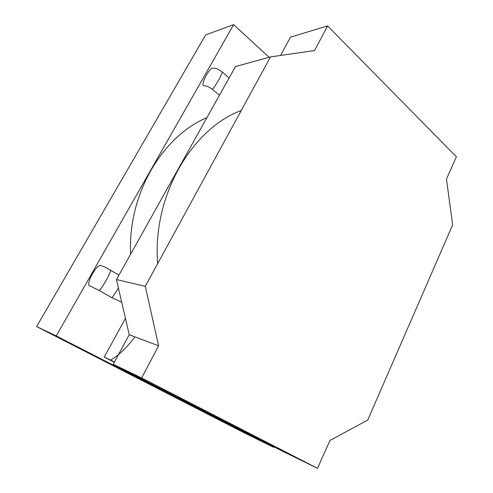 <?xml version="1.0" encoding="UTF-8"?>
<svg xmlns="http://www.w3.org/2000/svg" width="493" height="493" viewBox="0 0 493 493"><rect width="100%" height="100%" fill="white"/><g stroke="black" fill="none" stroke-linecap="round" stroke-linejoin="round"><path stroke-width="0.74" d="M245.588 433.532L36.618 326.569L205.673 34.904L233.645 24.65L269.092 57.287L233.645 24.65L56.251 335.918L233.645 24.65L205.673 34.904L36.618 326.569L56.251 335.918L273.781 447.391L56.251 335.918L36.618 326.569L245.588 433.532L273.781 447.391L274.04 446.837L273.781 447.391L245.588 433.532M290.476 37.166L280.566 55.45L290.476 37.166L327.574 25.913L314.559 50.563L270.521 56.892L145.281 286.316L158.61 345.803L141.639 377.934L317.51 468.35L329.934 440.483L367.741 420.048L452.636 224.876L446.455 179.076L456.382 156.811L327.574 25.913L314.559 50.563L270.521 56.892L235.463 66.58L116.459 279.549L129.24 334.716L113.211 364.302L282.212 451.033L317.51 468.35L329.934 440.483L367.741 420.048L452.636 224.876L446.455 179.076L456.382 156.811L327.574 25.913L290.476 37.166M141.639 377.934L113.211 364.302L282.212 451.033L317.51 468.35L141.639 377.934L113.211 364.302L129.24 334.716L158.61 345.803L141.639 377.934M145.281 286.316L116.459 279.549L129.24 334.716L158.61 345.803L145.281 286.316L116.459 279.549L235.463 66.58L270.521 56.892L145.281 286.316M206.924 117.654C162.209 136.278 127.619 194.544 130.651 254.16C127.619 194.544 162.209 136.278 206.924 117.654M241.274 110.469C191.691 128.747 152.171 196.263 157.643 263.669C152.171 196.263 191.691 128.747 241.274 110.469M125.444 318.33L104.263 357.068L110.617 360.063C118.696 355.428 126.793 347.694 134.909 336.855M110.617 360.063L114.444 362.035M104.263 357.068L114.321 362.256M111.406 297.458C111.726 298.351 114.068 295.215 118.431 288.066M219.434 95.266L212.076 89.11C213.37 89.868 223.101 72.841 222.127 71.923L221.949 71.898M212.076 89.11C206.431 85.03 204.903 85.942 204.262 85.8L204.256 85.8C199.647 86.497 208.268 69.451 212.187 68.324L212.193 68.324M121.716 302.246L111.4 297.458L98.871 290.285C100.252 291.733 112.367 270.429 110.426 270.004L110.364 269.985M98.871 290.285L89.936 285.983C85.042 285.25 96.326 263.989 100.769 265.505L105.607 267.409L118.949 275.094M229.109 77.943L222.127 71.923C215.891 67.559 215.127 68.213 212.187 68.324"/></g></svg>
